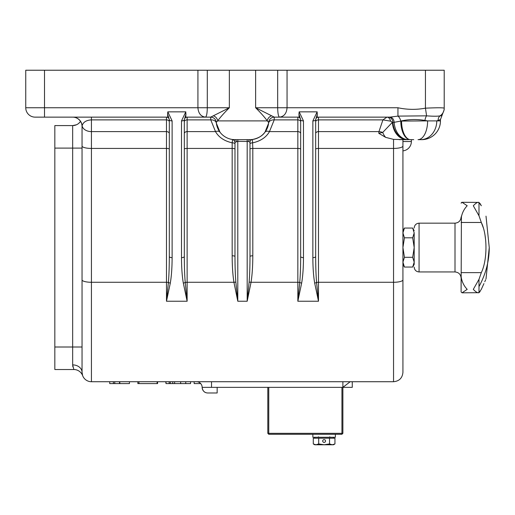 <?xml version="1.0" encoding="UTF-8"?>
<svg xmlns="http://www.w3.org/2000/svg" width="515" height="515" viewBox="0 0 515 515"><rect width="100%" height="100%" fill="white"/><g stroke="black" fill="none" stroke-linecap="round" stroke-linejoin="round"><path stroke-width="0.77" d="M39.352 117.137L35.129 117.137A9.379 9.379 0 0 1 25.75 107.751L25.75 70.227L444.213 70.227L444.213 108.169C443.112 107.648 436.855 107.648 425.448 108.169L425.448 70.227M402.93 141.528L411.376 141.528A9.379 9.379 0 0 1 402.93 150.869M440.428 119.57L436.772 120.89L440.46 120.89A18.765 18.765 0 0 1 421.695 139.655L420.639 139.655L421.695 139.655M157.59 381.724L157.59 383.604L138.941 383.604L138.941 381.724M82.046 357.333L82.046 372.345L82.638 375.628A9.379 9.379 0 0 0 73.851 369.525L54.835 369.525L54.835 125.583L72.66 125.583L76.445 124.785M399.151 139.655L406.927 139.655L393.55 139.372L385.651 137.363L378.789 133.308L382.709 132.458L392.372 122.332L390.55 121.154A5.626 3.753 -90 0 0 386.952 117.137L382.928 119.886L318.489 119.886L318.489 117.137A2.813 2.813 0 0 0 315.669 119.95A2.813 2.813 0 0 1 318.489 117.137L389.868 117.137L397.94 116.113L397.94 107.751C407.127 109.734 416.3 109.869 425.448 108.169L426.581 115.836C433.282 116.351 437.795 116.351 440.119 115.836A9.379 9.283 0 0 0 444.213 108.169M249.994 256.515A2.813 0.727 180 0 1 252.807 255.788C252.781 266.184 252.189 275.01 251.043 282.278L247.181 301.236L249.112 282.188C249.685 275.145 249.981 266.59 249.994 256.515L249.994 142.288L248.584 141.496A2.813 1.5 90 0 1 249.994 139.655L234.982 139.655A18.765 18.765 0 0 1 216.274 122.332A5.626 5.626 0 0 0 210.661 117.137L229.355 107.751C224.122 112.959 220.227 117.336 217.684 120.89L216.274 122.332L216.358 123.182L220.002 132.194A5.626 3.515 143 0 0 215.508 131.608L210.77 119.886L210.661 117.137L187.132 117.137A2.813 2.813 0 0 0 184.319 119.95A2.813 2.813 0 0 1 187.132 117.137L187.132 148.429L232.168 148.429L232.168 142.822C224.315 141.033 218.759 137.299 215.508 131.608L187.132 131.608A2.813 1.989 0 0 0 184.319 133.597M268.688 122.538L267.291 120.89C264.749 117.336 260.854 112.959 255.627 107.751L274.295 117.137L274.205 119.886A5.626 3.966 7 0 0 268.618 123.182L264.974 132.194C262.476 135.857 258.305 138.29 252.44 139.494L252.807 148.429L297.844 148.429L297.844 119.886L274.205 119.886L269.467 131.608C266.216 137.299 260.661 141.033 252.807 142.822A2.813 1.146 180 0 0 249.994 143.975M73.851 369.525L72.66 364.89L72.873 366.86M352.266 381.724L352.266 387.357L342.881 387.357L342.881 433.327L341.941 433.327L341.941 387.357M119.815 381.724L129.439 381.724L129.439 383.604L119.815 383.604L119.815 381.724M315.669 121.875A2.813 1.989 0 0 1 318.489 119.886L318.489 282.278L393.55 282.278L393.55 381.724L91.425 381.724A9.379 9.379 0 0 1 82.046 372.345L82.046 126.516L82.046 347.007L72.66 347.007L72.66 125.583A9.379 9.379 0 0 0 80.501 121.36L80.366 121.553M170.311 381.724L172.731 381.724L172.731 383.604L174.598 383.604L174.598 381.724M424.952 120.439C416.989 119.1 409.187 119.248 401.546 120.89A18.765 9.032 90 0 0 410.577 139.655L410.313 139.655A18.765 9.515 90 0 1 400.792 121.077L427.617 120.89L424.952 120.439A5.626 2.279 -80.8 0 1 426.581 115.836L397.94 116.113A5.626 2.775 -106.8 0 1 400.792 121.077L394.149 122.332A18.765 14.304 90 0 0 408.414 139.655M248.584 141.496L237.795 141.342L234.982 142.288L234.982 256.515C234.995 266.59 235.291 275.145 235.864 282.188L237.795 301.236L233.932 282.278C232.786 275.01 232.194 266.184 232.168 255.788L232.168 148.429A2.813 0.727 0 0 1 234.982 149.157M169.306 121.875A2.813 1.989 0 0 0 166.487 119.886L91.425 119.886L91.425 131.608L166.487 131.608L166.487 117.137A2.813 2.813 0 0 1 169.306 119.95A2.813 2.813 0 0 0 166.487 117.137L35.129 117.137M300.657 121.875A2.813 1.989 0 0 0 297.844 119.886L297.844 117.137A2.813 2.813 0 0 1 300.657 119.95A2.813 2.813 0 0 0 297.844 117.137L274.295 117.137A5.626 5.626 -90 0 0 268.688 122.332L268.688 122.332A18.765 18.765 0 0 1 249.994 139.655L252.44 139.494A2.813 2.813 0 0 0 249.994 142.288M402.93 139.655L402.93 372.345C402.376 378.042 399.247 381.171 393.55 381.724M378.789 133.308L378.95 131.608L382.928 119.886L390.55 121.154M413.745 139.655L410.577 139.655M420.639 139.655L418.026 139.655A18.765 9.592 90 0 0 427.617 120.89L436.772 120.89A18.765 16.132 90 0 1 420.639 139.655M388.342 117.137A5.626 4.564 -90 0 1 392.887 122.332A18.765 15.205 90 0 0 408.047 139.655L406.927 139.655A18.765 14.6 90 0 1 392.372 122.332L394.149 122.332A5.626 4.294 -90 0 0 389.868 117.137M207.3 70.227L207.3 107.751C207.184 113.409 206.573 116.538 205.459 117.137C200.914 116.538 198.397 113.409 197.921 107.751L197.921 70.227M438.156 120.439A5.626 5.079 -109.9 0 1 440.119 115.836L441.561 115.811M287.055 70.227L287.055 107.751C286.578 113.409 284.061 116.538 279.516 117.137C278.403 116.538 277.791 113.409 277.675 107.751L277.675 70.227M298.945 113.976L299.164 111.852L303.477 120.896L303.477 257.642C303.444 267.665 302.839 276.137 301.661 283.063L297.844 301.236L299.749 282.471C300.342 275.403 300.644 266.751 300.657 256.515L300.657 119.77L298.945 113.976L299.125 117.137M317.388 113.976L315.669 119.77L315.669 256.515C315.689 266.751 315.991 275.403 316.577 282.471L318.489 301.236L314.671 283.063C313.493 276.137 312.888 267.665 312.856 257.642L312.856 120.896L317.169 111.852L317.208 117.137M317.169 111.852L299.164 111.852M186.031 113.976L184.319 119.77L184.319 256.515C184.331 266.751 184.634 275.403 185.226 282.471L187.132 301.236L183.314 283.063C182.136 276.137 181.531 267.665 181.499 257.642L181.499 120.896L185.812 111.852L185.851 117.137M185.812 111.852L167.806 111.852L172.119 120.896L172.119 257.642C172.087 267.665 171.482 276.137 170.304 283.063L166.487 301.236L168.399 282.471C168.984 275.403 169.287 266.751 169.306 256.515L169.306 119.77L167.587 113.976L167.806 111.852M167.768 117.137L167.587 113.976M82.368 374.791L82.168 373.839M82.149 373.748L82.046 372.345A9.379 9.379 0 0 0 91.425 381.724L91.425 282.278L166.487 282.278L166.487 131.608A2.813 1.989 0 0 1 169.306 133.597M91.425 117.137L91.425 119.886C86.263 120.201 83.153 122.152 82.11 125.744L82.046 126.516A9.379 9.379 0 0 0 72.66 117.137M79.638 122.473L78.473 123.568M91.425 381.724A9.379 9.379 0 0 1 82.046 372.345A9.379 7.448 0 0 0 72.66 364.89L72.66 347.007L54.835 347.007M385.651 137.363A18.765 9.54 90 0 1 382.709 132.458A9.379 6.598 8.7 0 0 378.95 131.608L318.489 131.608A2.813 1.989 0 0 0 315.669 133.597M234.982 143.975A2.813 1.146 0 0 0 232.168 142.822L232.535 139.494L234.982 139.655A2.813 1.5 90 0 1 236.391 141.496M271.251 115.965A5.626 5.002 -42.3 0 0 267.291 120.89L217.684 120.89A5.626 5.002 -137.7 0 0 213.725 115.965M274.315 117.137A5.626 5.626 0 0 0 268.701 122.332A5.626 5.626 0 0 1 274.315 117.137A5.626 5.626 0 0 0 268.701 122.332A18.765 18.765 0 0 1 249.994 139.655M300.657 133.597A2.813 1.989 0 0 0 297.844 131.608L269.467 131.608A5.626 3.515 37 0 0 264.974 132.194M184.319 121.875A2.813 1.989 0 0 1 187.132 119.886L210.77 119.886A5.626 3.966 173 0 1 216.358 123.182M210.661 117.137A5.626 5.626 0 0 1 216.274 122.332A5.626 5.626 0 0 0 210.661 117.137A5.626 5.626 -90 0 1 216.287 122.332M312.856 257.642A2.813 1.127 0 0 0 315.669 256.515M312.856 120.896A2.813 1.127 0 0 0 315.669 119.77M300.657 256.515A2.813 1.127 0 0 0 303.477 257.642M300.657 119.77A2.813 1.127 0 0 0 303.477 120.896M169.306 256.515A2.813 1.127 0 0 0 172.119 257.642M169.306 119.77A2.813 1.127 0 0 0 172.119 120.896M181.499 257.642A2.813 1.127 0 0 0 184.319 256.515M181.499 120.896A2.813 1.127 0 0 0 184.319 119.77M232.574 139.501L234.28 140.428L234.982 142.288A2.813 2.813 0 0 0 232.535 139.494L232.535 139.494M234.982 256.515A2.813 0.727 0 0 0 232.168 255.788M113.397 381.724L113.397 383.604L109.714 383.604L109.714 381.724M113.397 383.604L119.493 383.604L119.493 381.724M119.493 383.604L119.815 383.604M114.761 383.604L114.761 381.724M174.598 383.604L190.55 383.604L190.55 381.724M166.01 381.724L166.01 383.604L165.766 381.724M185.735 383.604L185.735 381.724M180.656 383.604L180.656 381.724M170.311 383.604L172.731 383.604M166.01 383.604L170.336 383.604L170.336 381.724M169.184 383.604L169.184 381.724M194.155 381.724L194.155 383.604L200.708 383.604M137.859 381.724L137.859 383.604L138.941 383.604M157.107 383.604L157.107 381.724M196.511 381.724A5.626 5.626 0 0 1 202.144 387.357A5.626 5.626 0 0 0 196.511 381.724A5.626 5.626 0 0 1 202.144 387.357C202.64 390.982 204.519 392.861 207.77 392.984L217.156 392.984L217.156 387.357M350.206 381.724L342.881 387.357L202.144 387.357A5.626 5.626 0 0 0 205.678 392.578M461.105 203.168L462.045 202.292L467.202 205.755C463.861 209.245 461.826 213.519 461.105 218.572L461.105 217.06C460.738 220.768 458.704 222.795 455.002 223.162L455.002 271.952L419.068 271.952C416.107 271.656 414.478 270.034 414.189 267.073M414.189 236.295L414.189 233.752C414.189 226.446 414.189 226.446 414.189 233.752L414.189 262.18L412.682 257.307L404.436 257.307L402.93 262.18L404.436 267.053L412.682 267.053L414.189 262.18L414.189 247.554L412.682 257.307M455.002 271.952C458.704 272.313 460.738 274.347 461.105 278.049L461.105 276.536C461.826 281.596 463.861 285.864 467.202 289.353L462.045 292.816L461.105 291.941L461.414 216.145M483.926 283.611L481.313 289.353C487.505 275.673 487.505 275.673 481.313 289.353L478.995 292.694C477.708 293.125 475.809 292.011 473.304 289.353L478.995 279.33L481.313 272.635C487.493 260.178 487.518 235.001 481.313 222.474L478.995 215.785L473.304 205.755C475.809 203.097 477.708 201.983 478.995 202.414L481.313 205.755C487.505 219.435 487.505 219.435 481.313 205.755L480.102 203.547M478.995 279.33L478.995 292.694L462.045 292.816M462.045 202.292L478.995 202.414L478.995 215.785M484.769 281.731L485.639 279.787M478.995 292.694L480.102 291.561M481.319 222.486L483.302 227.778M485.04 235.361L485.697 240.537M461.105 278.963L461.105 291.941M461.743 202.324L461.105 203.11M412.682 267.053L414.189 264.446L414.189 262.18M404.436 257.307L402.93 247.554L404.436 237.801L412.682 237.801L414.189 247.554M412.682 237.801L414.189 232.928L412.682 228.055L404.436 228.055L402.93 232.928L404.436 237.801M268.759 387.357L268.759 433.327L341.941 433.327L341.941 434.267L268.759 434.267L268.759 433.327L267.819 433.327L267.819 387.357M342.881 433.327L341.941 434.267M268.759 434.267L267.819 433.327M312.856 434.267L312.856 437.274L335.374 437.274L335.374 434.267M325.525 441.027A1.41 1.41 0 0 1 324.115 442.43A1.41 1.41 0 0 1 322.712 441.027A1.41 1.41 0 0 1 324.115 439.617A1.41 1.41 0 0 1 325.525 441.027M313.281 443.936L314.736 444.773L315.991 444.773L313.281 443.936L313.281 438.207L334.95 438.207L334.95 443.936L332.239 444.773L329.536 443.936L324.115 444.773L333.501 444.773L334.95 443.936M315.991 444.773L324.115 444.773L318.701 443.936L315.991 444.773M318.701 438.207L318.701 443.936M329.536 438.207L329.536 443.936M255.627 70.227L255.627 107.751L397.94 107.751M44.515 70.227L44.515 107.751L229.355 107.751L229.355 70.227M25.75 107.751L44.515 107.751L44.515 117.137M54.835 148.101L82.046 148.101M314.671 283.063A2.813 1.114 -10 0 0 316.577 282.471A2.813 0.727 0 0 1 318.489 282.278L318.489 301.236L297.844 301.236L297.844 282.278L251.043 282.278A2.813 0.721 -170.7 0 0 249.112 282.188M247.181 139.655L247.181 301.236L237.795 301.236L237.795 139.655M235.864 282.188A2.813 0.721 -9.3 0 0 233.932 282.278L187.132 282.278L187.132 301.236L166.487 301.236L166.487 282.278A2.813 0.727 0 0 1 168.399 282.471A2.813 1.114 10 0 0 170.304 283.063M72.789 117.137A9.379 9.347 90 0 1 82.11 125.744A9.379 6.637 0 0 0 91.425 131.608L91.425 148.429L166.487 148.429A2.813 0.727 0 0 1 169.306 149.157M82.046 146.003A9.379 2.427 0 0 0 91.425 148.429L91.425 282.278A9.379 2.427 0 0 1 82.046 279.851M249.994 149.157A2.813 0.727 180 0 1 252.807 148.429L252.807 255.788M301.661 283.063A2.813 1.114 10 0 1 299.749 282.471A2.813 0.727 0 0 0 297.844 282.278L297.844 148.429A2.813 0.727 0 0 1 300.657 149.157M184.319 149.157A2.813 0.727 0 0 1 187.132 148.429L187.132 282.278A2.813 0.727 0 0 0 185.226 282.471A2.813 1.114 -10 0 1 183.314 283.063M315.669 149.157A2.813 0.727 0 0 1 318.489 148.429L393.55 148.429L393.55 139.372M402.93 279.851A9.379 2.427 0 0 1 393.55 282.278L393.55 148.429A9.379 2.427 0 0 0 402.93 146.003M80.501 121.36A9.379 9.379 0 0 1 72.66 125.583M187.132 117.137A2.813 2.813 0 0 0 184.319 119.95M169.306 119.95A2.813 2.813 0 0 0 166.487 117.137M300.657 119.95A2.813 2.813 0 0 0 297.844 117.137M318.489 117.137A2.813 2.813 0 0 0 315.669 119.95M211.523 381.724L211.523 387.357M342.881 381.724L342.881 387.357M455.002 223.162L419.068 223.162L419.068 271.952M478.995 286.591A153.689 108.671 0 0 0 489.25 247.554L486.006 216.145M461.105 272.635L481.313 272.635M461.105 222.474L481.313 222.474M411.376 141.528L411.376 139.655M440.46 120.89L440.46 119.557L444.213 109.631M419.068 223.162C416.107 223.452 414.478 225.074 414.189 228.036M486.006 278.963L489.25 247.554M402.93 264.446L404.436 267.053M402.93 230.669L404.436 228.055M414.189 230.669L412.682 228.055M318.489 436.804L318.019 437.274M333.501 437.274L333.501 438.207M314.736 437.274L314.736 438.207M329.748 436.804L330.218 437.274"/></g></svg>
